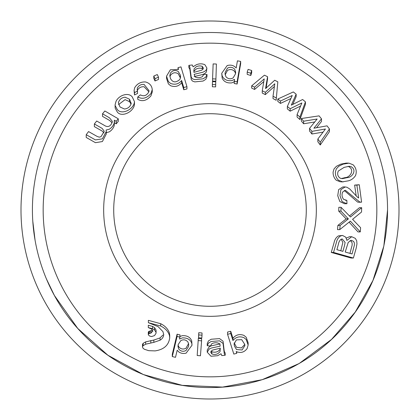 <?xml version="1.0" encoding="UTF-8"?>
<svg xmlns="http://www.w3.org/2000/svg" width="420" height="420" viewBox="0 0 420 420"><rect width="100%" height="100%" fill="white"/><g stroke="black" fill="none" stroke-linecap="round" stroke-linejoin="round"><path stroke-width="0.63" d="M148.37 332.598L148.349 331.926L148.969 331.349L151.069 330.703L152.313 329.842M152.707 330.43L152.707 331.454L151.825 329.185L148.297 327.59L152.586 328.744L154.591 329.994L156.077 332.409L155.983 333.417L154.508 335.591L151.662 336.546L149.714 336.094L148.37 334.919L148.349 334.252L148.969 333.674L151.069 333.023L152.785 330.955M148.37 334.919L148.349 331.926M291.281 105.178L302.631 99.498L305.44 101.866L299.911 117.028L297.087 114.571L301.854 102.947L290.157 108.743L287.359 106.475L292.241 95.492L280.455 101.036L277.809 99.026L293.328 91.938L296.153 94.19L291.281 105.178M297.087 114.571L297.087 117.059L299.911 119.537L305.44 104.344L305.44 101.866M43.16 210A166.84 166.84 0 0 1 210 43.16A166.84 166.84 0 0 1 376.84 210A166.84 166.84 0 0 1 210 376.84A166.84 166.84 0 0 1 43.16 210A166.84 166.84 0 0 1 210 43.16A166.84 166.84 0 0 1 376.84 210A166.84 166.84 0 0 0 210 43.16A166.84 166.84 0 0 0 43.16 210A166.84 166.84 0 0 0 210 376.84A166.84 166.84 0 0 0 354.485 126.583A166.84 166.84 0 0 0 65.515 126.583A166.84 166.84 0 0 0 210 376.84M172.284 356.559L172.284 354.302L177.088 334.189L180.017 334.903L179.566 339.034L182.291 337.906C187.131 337.685 190.286 339.455 191.746 343.203L192.008 345.235L186.097 353.173C183.393 353.766 181.015 353.399 178.962 352.076L177.182 350.264L175.497 357.331L172.284 356.559L177.088 336.446L180.017 337.155M180.017 336.509L182.291 335.659C187.126 335.438 190.276 337.207 191.746 340.967L192.008 345.235M197.19 355.514L198.329 338.363L201.59 338.615L201.59 340.846L200.45 355.766L197.19 355.514L198.329 338.363M248.141 345.03L248.141 342.767L246.188 337.234L243.889 335.37C239.458 333.779 235.814 334.756 232.958 338.294L230.732 331.264L227.561 332.062L227.561 334.299L233.814 354.081L236.765 353.32L236.197 351.53C240.56 353.383 244.193 352.406 247.107 348.605L248.147 345.03L246.188 339.497L243.889 337.628C239.458 336.031 235.814 337.003 232.958 340.536L230.732 333.506L227.561 334.299M148.297 327.59L148.297 325.253L152.586 326.424L154.591 327.679L156.077 330.099L156.098 332.687M142.532 344.279L142.532 346.605L143.141 345.66L145.677 344.19L153.846 342.353L160.062 340.2C162.283 338.893 163.496 337.034 163.7 334.64L162.965 331.627L158.078 326.603L148.37 322.686L160.692 326.004C165.322 328.319 168.257 331.532 169.496 335.648L169.717 337.796C168.767 345.198 163.895 349.566 155.106 350.894L148.722 350.674L144.386 349.262L143.073 348.285L142.485 346.962L142.532 344.279L143.141 343.334L145.677 341.87L153.846 340.053L160.062 337.911L162.918 335.076M148.37 322.686L148.37 320.344L160.692 323.699C165.322 326.025 168.257 329.254 169.496 333.375L169.717 335.522M207.244 343.507L208.462 340.882L211.228 339.234L219.566 338.615L223.052 341.192L224.249 351.325L225.188 353.047L225.188 355.278L221.786 355.572L221.02 353.745L217.675 355.719L211.003 356.239L207.239 352.217L209.27 348.947L211.543 347.991L220.122 346.175C220.07 344.573 219.691 343.655 218.993 343.413C216.61 342.479 214.242 342.552 211.88 343.644L210.441 345.933L207.244 345.733L207.244 343.507M207.239 352.217L207.239 349.981L209.27 346.715L211.543 345.765L220.122 343.943M198.544 337.806L198.765 332.698L202.02 332.95L202.02 335.181L201.799 338.053L198.544 337.806L198.765 334.929L202.02 335.181M346.295 238.098L349.466 236.712L351.713 236.712L355.331 238.376L356.706 240.802L356.974 243.905L356.192 248.178L353.378 258.038L333.532 252.441L336.315 242.739C336.95 239.563 338.415 237.274 340.72 235.877L342.573 235.463L345.765 237.19L346.904 240.419L351.713 236.712M353.378 258.038L351.104 258.038L331.254 252.441L334.058 242.739C334.698 239.558 336.168 237.274 338.478 235.877L342.573 235.463M361.673 207.69L361.536 212.016L352.585 219.308L360.617 227.719L360.266 231.919L350.375 221.13L339.764 229.619L337.522 229.619L337.885 225.414L346.154 218.904L338.714 211.103L338.83 207.302L341.061 207.302L350.48 216.988L361.673 207.69L359.447 207.69L349.493 215.964M360.266 231.919L358.029 231.919L349.099 222.164M358.675 202.23L357.588 202.052L344.269 190.475M346.705 203.716L342.069 201.553L339.969 195.699L340.904 189.599L345.156 186.963L346.988 187.257L349.813 189.053L357.147 196.859L358.669 198.025L356.874 185.099L359.273 184.742L361.594 202.157L359.814 202.052L345.356 190.271L342.636 192.055C341.586 194.717 341.933 197.164 343.675 199.385L346.841 200.356L346.946 203.716L344.479 203.721L339.832 201.553L337.738 195.715L338.656 189.593L342.909 186.916L345.156 186.916M356.165 195.835L354.632 185.099L359.273 184.742M321.494 118.839L313.908 128.21L327.033 125.843L329.432 128.961L320.255 142.233L317.851 139.03L325.442 128.998L311.908 131.36L309.535 128.383L317.121 119.012L303.629 121.212L301.355 118.529L319.079 115.862L321.494 118.839L321.494 121.448L316.522 127.727M329.432 128.961L329.432 131.665L320.255 144.989L317.851 141.75L317.851 139.03M323.043 132.127L311.908 134.001L309.535 130.998L309.535 128.383M314.685 121.989L303.629 123.758L301.355 121.055L301.355 118.529M263.776 81.59L254.609 89.455L251.68 88.121L251.68 85.843L264.416 75.18L267.556 76.687L267.556 78.986L266.096 88.279M267.556 76.687L265.571 88.557L274.712 80.236L277.82 81.837L276.15 100.28L273.021 98.59L273.021 96.243L274.79 83.785L265.346 92.3L265.346 94.615L262.253 93.083L262.253 90.778L264.233 78.902L254.609 87.171L254.609 89.455M274.386 86.489L265.346 94.615M237.122 84.037L234.181 83.496L234.518 79.343L231.882 80.624C227.073 81.112 223.828 79.522 222.154 75.857L221.739 73.3L227.147 65.578C230.811 64.559 233.825 65.357 236.187 67.987L237.431 60.832L240.665 61.42L237.122 81.79L237.122 84.037L240.665 63.667L240.665 61.42M234.518 81.59L231.882 82.866C227.078 83.354 223.839 81.758 222.154 78.089L221.739 73.3M216.4 64.024L215.849 81.207L212.583 81.092L212.583 78.86L213.134 63.908L216.4 64.024L215.849 81.207M186.937 88.94L183.755 89.764L181.634 82.724C178.757 86.299 175.098 87.302 170.657 85.748L168.389 83.89L166.535 78.44L166.535 76.162L170.384 69.767L178.558 69.452L178.017 67.662L180.973 66.885L186.937 86.693L186.937 88.94M148.859 91.812L144.102 86.767C141.215 86.504 139.01 87.644 137.487 90.184L137.372 90.484M152.25 91.98L150.922 95.897C146.68 100.711 142.291 101.861 137.76 99.335L137.76 96.957L140.411 94.873C143.887 96.689 146.701 95.666 148.864 91.802L149.032 90.678L144.102 84.43C141.215 84.163 139.004 85.297 137.487 87.822L137.183 89.261L137.582 93.45L134.51 94.952L134.075 90.358L134.704 87.696C137.198 83.659 140.8 81.742 145.504 81.953C149.636 83.129 151.883 85.696 152.25 89.66L152.255 92.18M103.987 132.846L102.181 131.077L94.364 126.63L94.364 123.974L96.695 121.007L105.436 126.005C108.449 127.323 110.702 126.068 112.203 122.246L112.313 121.354L109.499 117.826L102.517 113.799L104.848 110.985L118.293 118.813L116.214 121.28L114.34 120.194L114.203 123.17C113.274 125.769 111.62 127.801 109.232 129.271L106.134 130.016L106.292 131.47L102.396 138.836L95.456 139.928L86.216 134.699L88.552 131.565L97.02 136.364L99.225 137.172L101.005 136.657L104.244 131.345L102.181 128.42L94.364 123.974M112.056 122.724L109.499 120.398L102.517 116.371L102.517 113.799M118.293 118.813L118.293 121.343L116.214 123.832L115.038 123.149M114.476 121.354L114.203 125.738C113.274 128.352 111.615 130.405 109.226 131.896L106.134 132.657M106.292 133.948L102.396 141.55L95.456 142.684L86.216 137.461L86.216 134.699M134.474 103.808L134.201 105.824C132.037 112.833 121.097 117.359 117.254 111.93L115.148 108.061L115.096 104.822L116.004 101.409C118.991 94.978 128.709 92.043 132.284 96.983L134.474 101.656L134.201 103.415C132.048 110.402 121.07 114.86 117.254 109.442L115.143 105.572L115.101 104.822M158.508 77.159L158.508 79.448L155.017 80.976L153.783 78.367L153.783 76.067L157.279 74.545L158.508 77.159L155.017 78.677L153.783 76.067M206.976 76.661L205.805 79.317L203.086 81.044L194.759 81.889L192.397 81.018L191.21 79.412L189.856 69.3L188.869 67.604L188.869 65.368L192.281 64.984L193.079 66.791L196.397 64.727C199.306 63.546 202.141 63.541 204.887 64.706L206.892 68.014L206.441 69.704L204.897 71.274L202.655 72.287L194.108 74.34L195.284 77.075C197.684 77.947 200.056 77.805 202.393 76.65L203.779 74.324L206.976 74.434L206.976 76.661M206.892 68.014L206.441 71.936L204.897 73.505L202.655 74.519L194.108 76.577M215.744 81.774L215.639 86.888L212.378 86.772L212.378 84.541L212.483 81.659L215.744 81.774L215.639 86.888M251.69 70.481L251.69 72.749L250.787 75.49L247.196 74.377L247.196 72.114L248.099 69.373L251.69 70.481L250.787 73.222L247.196 72.114M296.153 94.19L296.153 96.611L292.772 104.433M300.547 106.082L290.157 111.184L287.359 108.895L287.359 106.475M290.881 98.527L280.455 103.42L277.809 101.393L277.809 99.026M340.263 181.828L336.189 180.18C334.047 178.017 333.013 175.319 333.092 172.084L334.052 168.887L336.42 166.299L340.725 164.157L345.923 163.154M178.71 348.999L177.98 346.427L178.227 344.505L180.831 340.583C183.624 339.229 186.008 339.728 187.992 342.08L188.722 344.647L188.465 346.589L185.934 350.558C183.12 351.866 180.71 351.351 178.71 348.999M299.911 119.537L299.911 117.028M351.041 166.635C357.462 170.247 351.813 177.686 347.408 177.602L342.394 178.652L340.342 178.264C337.712 176.479 337.029 174.074 338.294 171.05L344.143 167.37L349.199 166.288L351.041 166.635M348.358 180.836L342.515 181.828L338.441 180.18C336.31 178.017 335.281 175.319 335.36 172.084L336.326 168.887L338.693 166.299L343.004 164.157L348.941 163.144L353.12 164.792C356.16 167.958 356.969 171.549 355.546 175.56C353.719 178.322 351.32 180.085 348.358 180.836M352.055 253.953L345.219 252.026L348.238 242.366L351.22 240.293L353.603 241.39L354.37 243.023L354.391 245.154L352.055 253.953M290.157 111.184L290.157 108.743M280.45 103.42L280.45 101.042M250.787 73.222L250.787 75.49M206.976 74.434L205.805 77.091L203.086 78.813L194.759 79.653L192.397 78.782L191.21 77.175L189.856 67.064L188.869 65.368M196.056 66.895C198.093 65.803 200.167 65.636 202.288 66.381L203.432 68.177L201.894 70.135L193.898 72.361L194.087 68.864L196.056 66.895M215.639 84.656L212.378 84.541M241.731 339.67L236.444 339.88L234.071 343.928L234.423 346.054L236.513 349.545L242.093 349.97L244.876 345.671L244.739 344.389L241.731 339.67M244.755 344.495L241.479 347.97L236.513 347.298L234.181 342.856M236.765 353.32L236.765 351.85M232.958 338.294L232.958 340.536M347.954 166.383L348.773 166.63C355.205 170.252 349.556 177.686 345.156 177.602L341.339 178.568M193.856 71.815L194.087 71.096L196.056 69.132C198.093 68.035 200.167 67.861 202.288 68.612L203.059 69.263M118.377 102.842C119.301 99.493 121.538 97.613 125.081 97.204L129.491 99.225L131.213 103.415C130.242 106.685 128.006 108.554 124.488 109.016L120.031 107.005L118.377 102.842M118.519 104.633L125.081 99.629L129.491 101.635L131.066 104.06M170.436 73.101C172.594 70.334 175.187 69.783 178.211 71.453L180.248 74.944L180.579 76.991L179.944 79.354C175.938 82.939 172.772 82.651 170.441 78.482L169.811 75.495L170.436 73.101M169.916 76.681L170.431 75.369C172.594 72.597 175.182 72.041 178.211 73.705L180.464 78.089M227.483 68.187C230.202 66.717 232.628 67.1 234.759 69.337L235.657 72.298L235.515 73.805L233.168 77.868C230.475 79.38 228.071 79.018 225.955 76.776L225.047 73.805L225.194 72.287L227.483 68.187M225.141 74.886L227.483 70.423C230.207 68.954 232.633 69.337 234.759 71.579L235.562 73.469M341.171 239.201L342.856 242.461L340.788 250.777M344.458 245.795L342.888 251.37L336.887 249.674L338.347 244.514C338.693 242.203 339.628 240.434 341.156 239.206L342.263 238.964L345.109 242.461L344.458 245.795M220.322 348.495L220.033 349.419L218.033 351.33C215.985 352.364 213.911 352.48 211.811 351.677L211.066 351.031M218.033 353.556C215.99 354.601 213.922 354.716 211.811 353.908L210.688 352.128L212.268 350.17L220.3 348.159L220.033 351.645L218.033 353.556M188.617 343.581L185.934 348.317C183.115 349.624 180.71 349.104 178.71 346.752L178.08 345.24M113.715 210A96.285 96.285 0 0 0 210 306.285A96.285 96.285 0 0 0 306.285 210A96.285 96.285 0 0 0 210 113.715A96.285 96.285 0 0 0 113.715 210M339.764 229.619L340.121 225.414L348.38 218.904L340.945 211.103L341.061 207.302M354.632 185.099L356.874 185.099M346.841 200.356L345.529 200.356M337.885 225.414L340.121 225.414M346.154 218.904L348.38 218.904M230.732 331.264L230.732 333.506M331.254 252.441L333.532 252.441M338.714 211.103L340.945 211.103M198.765 334.929L198.765 332.698M207.244 345.733L208.462 343.108L211.228 341.46L219.566 340.846L223.052 343.423L224.249 353.556L225.188 355.278M163.7 334.052L163.706 334.346M169.717 337.418L169.717 337.796M156.077 330.099L156.098 332.724M198.329 340.594L201.59 340.846M177.088 334.189L177.088 336.446M303.629 123.758L303.629 121.212M311.908 134.001L311.908 131.36M320.255 144.989L320.255 142.233M254.609 87.171L251.68 85.843M265.346 92.3L262.253 90.778M277.82 81.837L276.15 100.28M276.15 97.918L273.021 96.243M237.122 81.79L234.181 81.249M215.849 78.976L212.583 78.86M186.937 86.693L183.755 87.517L183.755 89.764M178.017 69.195L178.017 67.662M181.634 82.724L181.634 80.477C178.763 84.042 175.103 85.045 170.657 83.48L168.389 81.617L166.535 76.162M183.755 87.517L181.634 80.477M137.582 91.082L134.51 92.573L134.51 94.952M134.51 92.573L134.075 90.358M152.25 89.66L150.922 93.566C146.711 98.343 142.322 99.472 137.76 96.957M116.214 123.832L116.214 121.28M155.017 80.976L155.017 78.677M350.144 240.524L351.346 241.385L352.118 243.023L352.144 245.154L349.955 253.36M210 21A189 189 0 0 1 399 210A189 189 0 0 1 210 399A189 189 0 0 1 21 210A189 189 0 0 1 210 21M210 103.667A106.334 106.334 0 0 1 316.334 210A106.334 106.334 0 0 1 210 316.334A106.334 106.334 0 0 1 103.667 210A106.334 106.334 0 0 1 210 103.667M347.408 177.602L345.156 177.602M202.288 66.381L202.288 68.612M129.491 99.225L129.491 101.635M180.248 74.944L180.248 77.196M211.811 353.908L211.811 351.677M153.846 340.053L153.846 342.353M160.062 337.911L160.062 340.2M160.692 323.699L160.692 326.004M169.496 333.375L169.496 335.648M143.141 343.334L143.141 345.66M145.677 341.87L145.677 344.19M150.817 340.541L150.817 342.851M152.586 326.424L152.586 328.744M154.591 327.679L154.591 329.994M148.969 331.349L148.969 333.674M149.919 331.049L149.919 333.37M151.069 330.703L151.069 333.023M148.291 332.225L148.291 334.551M210 387.539C264.049 387.87 317.415 361.725 350.28 318.817C383.675 276.308 395.724 218.117 381.959 165.847C368.839 113.411 330.246 68.224 280.507 47.066C231.037 25.289 171.675 28.093 124.472 54.422C76.944 80.168 42.772 128.788 34.65 182.228C25.861 235.562 43.339 292.362 80.582 331.532C113.563 366.98 161.584 387.755 210 387.539M193.778 70.549L193.778 70.812M341.003 181.86L343.256 181.86M345.923 163.112L348.201 163.112M169.727 337.412L169.727 335.139M358.664 202.23L360.895 202.23M106.292 134.122L106.292 131.47M134.474 101.656L134.474 104.06M32.834 221.503L35.107 240.524M46.216 278.512L54.422 295.528L77.752 328.451L107.914 355.252L143.351 374.551L182.228 385.35L222.542 387.093L262.201 379.691L299.171 363.52L331.532 339.418L355.252 312.086L372.934 280.507L383.849 246.005L387.539 210"/></g></svg>
